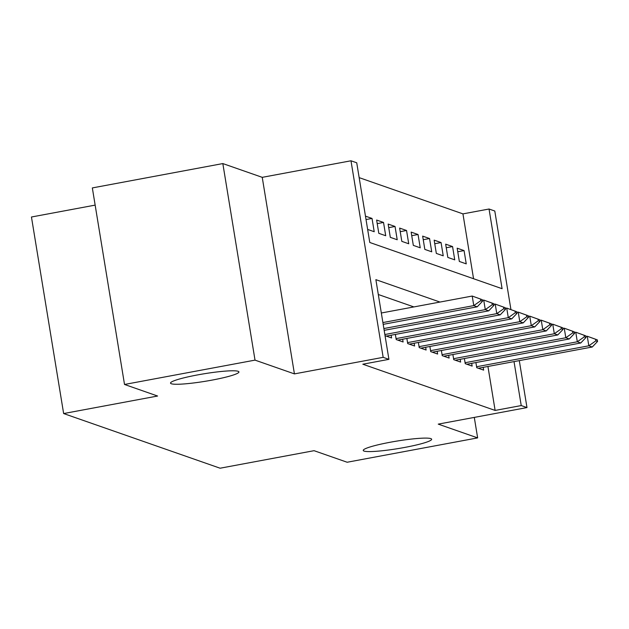 <?xml version="1.0" encoding="UTF-8"?>
<svg xmlns="http://www.w3.org/2000/svg" width="629" height="629" viewBox="0 0 629 629"><rect width="100%" height="100%" fill="white"/><g stroke="black" fill="none" stroke-linecap="round" stroke-linejoin="round"><path stroke-width="0.94" d="M390.074 442.273A34.658 3.805 -9.3 0 1 431.643 439.239A34.658 3.805 -9.3 0 1 404.801 447.416A34.658 3.805 -9.3 0 1 363.232 450.443A34.658 3.805 -9.3 0 1 390.074 442.273M197.364 374.955A34.658 3.805 -9.3 0 1 238.934 371.92A34.658 3.805 -9.3 0 1 212.091 380.097A34.658 3.805 -9.3 0 1 170.522 383.124A34.658 3.805 -9.3 0 1 197.364 374.955M473.558 278.733L462.944 213.884L489.04 209.017L494.795 211.022L510.937 309.586M95.152 205.117L31.45 217.005L63.639 413.552L220.103 468.212L314.068 450.686L347.145 462.244L477.647 437.894L474.29 417.404M63.639 413.552L157.596 396.026L124.518 384.468L92.337 187.922L222.831 163.571L255.02 360.126L294.427 373.893L383.163 357.335L350.982 160.788L356.729 162.793L369.781 242.479L502.091 288.695L489.04 209.017M294.427 373.893L262.238 177.339L222.831 163.571M262.238 177.339L350.982 160.788M462.944 213.884L359.159 177.63M124.518 384.468L255.02 360.126M475.901 362.548L476.743 367.698L483.646 370.111L483.19 367.352M464.391 358.53L465.24 363.68L472.143 366.094L471.687 363.334M452.888 354.512L453.729 359.662L460.632 362.076L460.184 359.316M441.385 350.495L442.226 355.644L449.13 358.058L448.681 355.299M429.874 346.477L430.723 351.627L437.627 354.033L437.171 351.281M418.371 342.459L419.213 347.601L426.116 350.015L425.668 347.263M406.869 338.433L407.71 343.583L414.613 345.997L414.165 343.237M395.366 334.416L396.207 339.566L403.11 341.979L402.654 339.22M385.042 335.666L391.6 337.962L391.152 335.202M366.031 219.552L372.03 218.436L365.473 216.14M377.219 223.633L383.533 222.454L376.629 220.04L378.807 233.32L385.711 235.733L383.533 222.454M388.722 227.651L395.043 226.471L388.14 224.066L390.31 237.345L397.214 239.751L395.043 226.471M400.233 231.669L406.546 230.489L399.643 228.083L401.821 241.363L408.724 243.769L406.546 230.489M411.736 235.686L418.049 234.515L411.146 232.101L413.324 245.381L420.227 247.795L418.049 234.515M423.238 239.712L429.56 238.533L422.657 236.119L424.827 249.398L431.73 251.812L429.56 238.533M434.749 243.73L441.063 242.55L434.159 240.136L436.329 253.416L443.233 255.83L441.063 242.55M446.252 247.747L452.566 246.568L445.662 244.154L447.84 257.434L454.743 259.848L452.566 246.568M367.643 229.42L374.208 231.716L372.03 218.436M459.343 261.46L466.246 263.865L464.068 250.586L457.165 248.18L459.343 261.46M439.986 302.062L375.875 279.661L388.919 359.348L362.823 364.215L495.125 410.43L487.931 366.471M413.882 306.928L378.304 294.498M519.295 360.621L526.984 407.576L438.24 424.127L477.647 437.894M526.984 407.576L521.229 405.563L514.027 361.604M495.125 410.43L521.229 405.563M388.919 359.348L383.163 357.335M457.755 251.765L464.068 250.586M482.498 301.26L482.239 299.671L480.509 299.066L480.776 300.662L482.498 301.26L477.23 306.81L383.187 324.36M382.896 322.559L473.779 305.608L472.214 296.047L482.239 299.671M381.331 312.998L472.214 296.047L480.509 299.066M477.23 306.81L473.779 305.608L480.776 300.662M494.001 305.277L493.741 303.689L492.02 303.084L492.279 304.68L494.001 305.277L488.733 310.836L384.17 330.343M383.879 328.542L485.281 309.625L483.717 300.064L493.741 303.689M482.341 300.324L483.717 300.064L492.02 303.084M488.733 310.836L485.281 309.625L492.279 304.68M505.512 309.303L505.244 307.707L503.522 307.101L503.782 308.697L505.512 309.303L500.236 314.854L386.3 336.106M384.854 334.526L496.784 313.643L495.22 304.082L505.244 307.707M493.851 304.342L495.22 304.082L503.522 307.101M500.236 314.854L496.784 313.643L503.782 308.697M517.014 313.321L516.755 311.725L515.025 311.119L515.285 312.715L517.014 313.321L511.747 318.872L397.811 340.124M396.05 338.606L508.295 317.669L506.722 308.1L516.755 311.725M505.354 308.359L506.722 308.1L515.025 311.119M511.747 318.872L508.295 317.669L515.285 312.715M528.517 317.338L528.258 315.742L526.536 315.145L526.795 316.733L528.517 317.338L523.249 322.889L409.314 344.142M407.553 342.624L519.798 321.686L518.233 312.126L528.258 315.742M516.857 312.377L518.233 312.126L526.536 315.145M523.249 322.889L519.798 321.686L526.795 316.733M540.028 321.356L539.761 319.76L538.039 319.162L538.298 320.751L540.028 321.356L534.752 326.907L420.817 348.167M419.056 346.642L531.301 325.704L529.736 316.143L539.761 319.76M528.368 316.395L529.736 316.143L538.039 319.162M534.752 326.907L531.301 325.704L538.298 320.751M551.531 325.374L551.271 323.786L549.542 323.18L549.801 324.776L551.531 325.374L546.255 330.925L432.32 352.185M430.566 350.66L542.803 329.722L541.239 320.161L551.271 323.786M539.871 320.413L541.239 320.161L549.542 323.18M546.255 330.925L542.803 329.722L549.801 324.776M563.034 329.399L562.774 327.803L561.044 327.198L561.312 328.794L563.034 329.399L557.766 334.95L443.83 356.203M442.069 354.685L554.314 333.74L552.749 324.179L562.774 327.803M551.374 324.438L552.749 324.179L561.044 327.198M557.766 334.95L554.314 333.74L561.312 328.794M574.536 333.417L574.277 331.821L572.555 331.216L572.815 332.812L574.536 333.417L569.269 338.968L455.333 360.22M453.572 358.703L565.817 337.757L564.252 328.196L574.277 331.821M562.884 328.456L564.252 328.196L572.555 331.216M569.269 338.968L565.817 337.757L572.815 332.812M586.047 337.435L585.788 335.839L584.058 335.233L584.317 336.829L586.047 337.435L580.771 342.986L466.836 364.238M465.083 362.721L577.32 341.783L575.755 332.214L585.788 335.839M574.387 332.474L575.755 332.214L584.058 335.233M580.771 342.986L577.32 341.783L584.317 336.829M597.55 341.453L597.291 339.857L595.561 339.259L595.828 340.847L597.55 341.453L592.282 347.004L478.347 368.264M476.585 366.738L588.83 345.801L587.258 336.24L597.291 339.857M585.89 336.491L587.258 336.24L595.561 339.259M592.282 347.004L588.83 345.801L595.828 340.847"/></g></svg>
